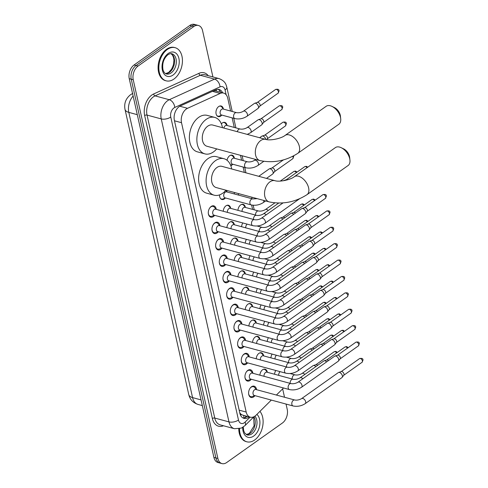 <?xml version="1.0" encoding="UTF-8"?>
<svg xmlns="http://www.w3.org/2000/svg" width="488" height="488" viewBox="0 0 488 488"><rect width="100%" height="100%" fill="white"/><g stroke="black" fill="none" stroke-linecap="round" stroke-linejoin="round"><path stroke-width="0.73" d="M237.943 210.334A5.496 3.617 -74.9 0 1 240.645 204.917A5.496 3.617 -74.9 0 1 243.14 204.344A5.496 3.617 -74.9 0 1 245.391 207.376M227.054 160.278A5.496 3.617 -74.9 0 1 229.653 155.739A5.496 3.617 -74.9 0 1 232.148 155.172A5.496 3.617 -74.9 0 1 234.399 158.197M232.745 164.297A5.496 3.617 -74.9 0 1 231.769 165.206A5.496 3.617 -74.9 0 1 230.812 165.706M221.363 123.854A5.496 3.617 -74.9 0 1 222.327 122.958A5.496 3.617 -74.9 0 1 224.822 122.39A5.496 3.617 -74.9 0 1 227.066 125.416M221.753 115.119A5.496 3.617 -74.9 0 1 220.777 116.034A5.496 3.617 -74.9 0 1 218.288 116.602A5.496 3.617 -74.9 0 1 215.952 112.161A5.496 3.617 -74.9 0 1 218.667 106.567A5.496 3.617 -74.9 0 1 221.155 106A5.496 3.617 -74.9 0 1 223.406 109.025M259.884 375.174A5.496 3.617 -74.9 0 1 262.587 369.758A5.496 3.617 -74.9 0 1 265.082 369.19A5.496 3.617 -74.9 0 1 267.326 372.216M256.218 358.784A5.496 3.617 -74.9 0 1 258.921 353.367A5.496 3.617 -74.9 0 1 261.416 352.8A5.496 3.617 -74.9 0 1 263.666 355.825M252.552 342.393A5.496 3.617 -74.9 0 1 255.261 336.976A5.496 3.617 -74.9 0 1 257.749 336.403A5.496 3.617 -74.9 0 1 260 339.435M248.892 326.002A5.496 3.617 -74.9 0 1 251.594 320.585A5.496 3.617 -74.9 0 1 254.089 320.012A5.496 3.617 -74.9 0 1 256.334 323.044M245.226 309.612A5.496 3.617 -74.9 0 1 247.928 304.189A5.496 3.617 -74.9 0 1 250.423 303.621A5.496 3.617 -74.9 0 1 252.674 306.653M241.56 293.221A5.496 3.617 -74.9 0 1 244.268 287.798A5.496 3.617 -74.9 0 1 246.757 287.231A5.496 3.617 -74.9 0 1 249.008 290.256M237.9 276.83A5.496 3.617 -74.9 0 1 240.602 271.407A5.496 3.617 -74.9 0 1 243.097 270.84A5.496 3.617 -74.9 0 1 245.342 273.866M234.234 260.44A5.496 3.617 -74.9 0 1 236.936 255.017A5.496 3.617 -74.9 0 1 239.431 254.449A5.496 3.617 -74.9 0 1 241.682 257.475M230.568 244.043A5.496 3.617 -74.9 0 1 233.276 238.626A5.496 3.617 -74.9 0 1 235.765 238.059A5.496 3.617 -74.9 0 1 238.016 241.084M226.908 227.652A5.496 3.617 -74.9 0 1 229.61 222.235A5.496 3.617 -74.9 0 1 232.105 221.668A5.496 3.617 -74.9 0 1 234.35 224.694M223.242 211.261A5.496 3.617 -74.9 0 1 225.944 205.844A5.496 3.617 -74.9 0 1 228.439 205.271A5.496 3.617 -74.9 0 1 230.69 208.303M226.499 190.344A5.496 3.617 -74.9 0 1 227.024 191.912M225.377 198.006A5.496 3.617 -74.9 0 1 224.401 198.921A5.496 3.617 -74.9 0 1 221.906 199.488A5.496 3.617 -74.9 0 1 219.576 194.883M254.956 395.646A5.844 3.849 -74.9 0 1 253.736 396.848A5.844 3.849 -74.9 0 1 251.082 397.452A5.844 3.849 -74.9 0 1 248.599 392.724A5.844 3.849 -74.9 0 1 251.485 386.777A5.844 3.849 -74.9 0 1 254.132 386.167A5.844 3.849 -74.9 0 1 256.566 389.68M251.289 379.255A5.844 3.849 -74.9 0 1 250.069 380.457A5.844 3.849 -74.9 0 1 247.416 381.061A5.844 3.849 -74.9 0 1 244.933 376.333A5.844 3.849 -74.9 0 1 247.819 370.386A5.844 3.849 -74.9 0 1 250.472 369.776A5.844 3.849 -74.9 0 1 252.906 373.29M247.629 362.865A5.844 3.849 -74.9 0 1 246.403 364.066A5.844 3.849 -74.9 0 1 243.756 364.67A5.844 3.849 -74.9 0 1 241.267 359.943A5.844 3.849 -74.9 0 1 244.153 353.989A5.844 3.849 -74.9 0 1 246.806 353.385A5.844 3.849 -74.9 0 1 249.24 356.899M243.963 346.474A5.844 3.849 -74.9 0 1 242.743 347.67A5.844 3.849 -74.9 0 1 240.09 348.28A5.844 3.849 -74.9 0 1 237.607 343.552A5.844 3.849 -74.9 0 1 240.493 337.598A5.844 3.849 -74.9 0 1 243.14 336.995A5.844 3.849 -74.9 0 1 245.58 340.508M240.297 330.083A5.844 3.849 -74.9 0 1 239.077 331.279A5.844 3.849 -74.9 0 1 236.424 331.889A5.844 3.849 -74.9 0 1 233.941 327.161A5.844 3.849 -74.9 0 1 236.826 321.208A5.844 3.849 -74.9 0 1 239.48 320.604A5.844 3.849 -74.9 0 1 241.914 324.117M236.637 313.692A5.844 3.849 -74.9 0 1 235.411 314.888A5.844 3.849 -74.9 0 1 232.764 315.492A5.844 3.849 -74.9 0 1 230.275 310.771A5.844 3.849 -74.9 0 1 233.16 304.817A5.844 3.849 -74.9 0 1 235.814 304.213A5.844 3.849 -74.9 0 1 238.248 307.721M232.971 297.296A5.844 3.849 -74.9 0 1 231.751 298.497A5.844 3.849 -74.9 0 1 229.098 299.101A5.844 3.849 -74.9 0 1 226.615 294.38A5.844 3.849 -74.9 0 1 229.5 288.426A5.844 3.849 -74.9 0 1 232.148 287.822A5.844 3.849 -74.9 0 1 234.588 291.33M229.305 280.905A5.844 3.849 -74.9 0 1 228.085 282.107A5.844 3.849 -74.9 0 1 225.432 282.711A5.844 3.849 -74.9 0 1 222.949 277.989A5.844 3.849 -74.9 0 1 225.834 272.036A5.844 3.849 -74.9 0 1 228.488 271.432A5.844 3.849 -74.9 0 1 230.922 274.939M225.645 264.514A5.844 3.849 -74.9 0 1 224.425 265.716A5.844 3.849 -74.9 0 1 221.772 266.32A5.844 3.849 -74.9 0 1 219.283 261.592A5.844 3.849 -74.9 0 1 222.168 255.645A5.844 3.849 -74.9 0 1 224.822 255.035A5.844 3.849 -74.9 0 1 227.256 258.548M221.979 248.124A5.844 3.849 -74.9 0 1 220.759 249.325A5.844 3.849 -74.9 0 1 218.106 249.929A5.844 3.849 -74.9 0 1 215.623 245.202A5.844 3.849 -74.9 0 1 218.508 239.254A5.844 3.849 -74.9 0 1 221.162 238.644A5.844 3.849 -74.9 0 1 223.596 242.158M218.313 231.733A5.844 3.849 -74.9 0 1 217.093 232.935A5.844 3.849 -74.9 0 1 214.446 233.538A5.844 3.849 -74.9 0 1 211.957 228.811A5.844 3.849 -74.9 0 1 214.842 222.857A5.844 3.849 -74.9 0 1 217.495 222.254A5.844 3.849 -74.9 0 1 219.929 225.767M214.653 215.342A5.844 3.849 -74.9 0 1 213.433 216.538A5.844 3.849 -74.9 0 1 210.779 217.148A5.844 3.849 -74.9 0 1 208.291 212.42A5.844 3.849 -74.9 0 1 211.182 206.467A5.844 3.849 -74.9 0 1 213.829 205.863A5.844 3.849 -74.9 0 1 216.263 209.376M230.611 111.044L227.737 98.204A10.303 6.783 105.1 0 0 223.632 93.08A10.303 6.783 105.1 0 0 220.167 93.446L187.532 108.306A10.303 6.783 105.1 0 0 186.325 109.007A10.303 6.783 105.1 0 0 181.512 122.701L246.19 412.055A10.303 6.783 105.1 0 0 250.295 417.179A10.303 6.783 105.1 0 0 256.121 415.142L271.334 400.075M241.902 414.8A10.303 6.783 -74.9 0 1 239.87 412.897L239.907 413.055A3.434 2.263 105.1 0 0 241.902 414.8L242.981 415.196M223.632 93.08L215.855 90.975L213.585 90.817M252.595 209.395L251.619 205.021M244.323 172.404L243.122 167.03M241.603 160.216L240.511 155.33M234.27 127.435L232.136 117.858M276.409 395.048L283.546 387.978M234.277 193.943A5.496 3.617 -74.9 0 1 234.496 192.51M241.609 226.725A5.496 3.617 -74.9 0 1 242.804 222.955M245.269 243.115A5.496 3.617 -74.9 0 1 246.464 239.346M248.935 259.506A5.496 3.617 -74.9 0 1 250.131 255.736M252.601 275.903A5.496 3.617 -74.9 0 1 253.797 272.127M256.261 292.294A5.496 3.617 -74.9 0 1 257.457 288.524M259.927 308.684A5.496 3.617 -74.9 0 1 261.123 304.915M263.593 325.075A5.496 3.617 -74.9 0 1 264.783 321.305M267.253 341.466A5.496 3.617 -74.9 0 1 268.449 337.696M270.919 357.856A5.496 3.617 -74.9 0 1 272.115 354.087M274.585 374.247A5.496 3.617 -74.9 0 1 275.775 370.477M286.041 404.058L287.219 409.322A10.303 6.783 -74.9 0 1 282.406 423.017L226.676 462.532A10.303 6.783 -74.9 0 1 221.997 463.6L220.003 463.063A10.303 6.783 -74.9 0 1 215.897 457.933L131.242 79.215A10.303 6.783 -74.9 0 1 136.054 65.52L191.79 26.004A10.303 6.783 -74.9 0 1 196.463 24.937A10.303 6.783 -74.9 0 0 191.79 26.004L136.054 65.52A10.303 6.783 -74.9 0 0 131.242 79.215L215.897 457.933A10.303 6.783 -74.9 0 0 220.003 463.063L218.008 462.52A10.303 6.783 -74.9 0 1 213.903 457.396L129.247 78.678A10.303 6.783 -74.9 0 1 134.06 64.983L189.795 25.468A10.303 6.783 -74.9 0 1 194.468 24.4L198.457 25.48A10.303 6.783 -74.9 0 1 202.563 30.604L212.921 76.945M222.632 92.805A10.303 6.783 105.1 0 0 219.124 89.505A10.303 6.783 105.1 0 0 215.659 89.871L180.401 105.92A10.303 6.783 105.1 0 0 179.194 106.628A10.303 6.783 105.1 0 0 174.381 120.322L239.852 413.232A10.303 6.783 105.1 0 0 243.963 418.356A10.303 6.783 105.1 0 0 249.173 416.874M221.997 463.6A10.303 6.783 -74.9 0 1 217.892 458.476L133.236 79.757A10.303 6.783 -74.9 0 1 138.049 66.063L193.785 26.547A10.303 6.783 -74.9 0 1 198.457 25.48M282.65 388.869L284.516 397.244M247.178 416.337A10.303 6.783 -74.9 0 1 242.994 417.972M218.093 89.353A10.303 6.783 -74.9 0 1 220.637 92.269M173.941 79.05A17.165 11.309 -74.9 0 1 166.152 80.831A17.165 11.309 -74.9 0 1 158.85 66.948A17.165 11.309 -74.9 0 1 167.329 49.465A17.165 11.309 -74.9 0 1 175.119 47.684A17.165 11.309 -74.9 0 1 182.421 61.567A17.165 11.309 -74.9 0 1 173.941 79.05M166.152 80.831L165.401 80.63A17.165 11.309 -74.9 0 1 158.1 66.746A17.165 11.309 -74.9 0 1 166.579 49.264A17.165 11.309 -74.9 0 1 174.369 47.482L175.119 47.684M259.927 411.372A17.165 11.309 -74.9 0 1 254.626 440.017A17.165 11.309 -74.9 0 1 246.836 441.799A17.165 11.309 -74.9 0 1 239.516 428.763M246.836 441.799L246.086 441.597A17.165 11.309 -74.9 0 1 238.772 428.921M331.974 106.39L334.402 107.555A7.552 4.441 54.7 0 1 340.258 115.144A7.552 4.441 54.7 0 1 340.404 116.022L340.697 118.7A10.986 6.46 -125.3 0 0 340.484 117.419A10.986 6.46 -125.3 0 0 331.974 106.39A10.986 6.46 -125.3 0 0 326.149 106.299L285.053 135.438A10.986 6.46 54.7 0 1 293.184 136.976A10.986 6.46 54.7 0 1 299.388 146.559A10.986 6.46 54.7 0 1 297.765 153.366L338.861 124.227A10.986 6.46 -125.3 0 0 340.697 118.7M285.053 135.438C281.32 138.513 270.077 140.91 265.722 139.385L212.701 125.044A10.986 7.235 105.1 0 0 207.717 126.178A10.986 7.235 105.1 0 0 202.288 137.372A10.986 7.235 105.1 0 0 206.961 146.254L259.982 160.595C273.304 163.321 285.895 160.912 297.765 153.366M216.727 148.895A18.886 12.438 -74.9 0 1 213.469 151.921A18.886 12.438 -74.9 0 1 204.899 153.879A18.886 12.438 -74.9 0 1 196.871 138.61A18.886 12.438 -74.9 0 1 206.192 119.377A18.886 12.438 -74.9 0 1 214.763 117.419A18.886 12.438 -74.9 0 1 222.467 127.685M204.899 153.879L197.42 151.853A18.886 12.438 -74.9 0 1 189.387 136.585A18.886 12.438 -74.9 0 1 198.714 117.352A18.886 12.438 -74.9 0 1 207.284 115.394L214.763 117.419M341.204 147.693L343.637 148.864A7.552 4.441 54.7 0 1 349.487 156.447A7.552 4.441 54.7 0 1 349.64 157.325L349.933 160.003A10.986 6.46 -125.3 0 0 349.719 158.728A10.986 6.46 -125.3 0 0 341.204 147.693A10.986 6.46 -125.3 0 0 335.384 147.602L294.282 176.741A10.986 6.46 54.7 0 1 302.414 178.279A10.986 6.46 54.7 0 1 308.617 187.862A10.986 6.46 54.7 0 1 306.995 194.669L348.09 165.53A10.986 6.46 -125.3 0 0 349.933 160.003M294.282 176.741C290.549 179.822 279.313 182.213 274.951 180.688L221.936 166.347A10.986 7.235 105.1 0 0 216.946 167.488A10.986 7.235 105.1 0 0 211.524 178.675A10.986 7.235 105.1 0 0 216.196 187.557L269.217 201.904C282.534 204.624 295.13 202.215 306.995 194.669M225.962 190.198A18.886 12.438 -74.9 0 1 222.705 193.224A18.886 12.438 -74.9 0 1 214.134 195.182A18.886 12.438 -74.9 0 1 206.101 179.913A18.886 12.438 -74.9 0 1 215.428 160.68A18.886 12.438 -74.9 0 1 223.998 158.722A18.886 12.438 -74.9 0 1 231.702 168.988M214.134 195.182L206.65 193.156A18.886 12.438 -74.9 0 1 198.622 177.888A18.886 12.438 -74.9 0 1 207.943 158.655A18.886 12.438 -74.9 0 1 216.513 156.697L223.998 158.722M216.056 209.321L214.452 207.29A5.148 3.392 105.1 0 0 213.152 206.4A5.148 3.392 105.1 0 0 210.816 206.93A5.148 3.392 105.1 0 0 209.633 208.132M208.297 213.073A5.148 3.392 105.1 0 0 210.462 216.343A5.148 3.392 105.1 0 0 212.03 216.227L214.446 215.287M214.201 209.517A3.093 2.037 105.1 0 0 212.676 212.664A3.093 2.037 105.1 0 0 213.994 215.165L252.796 225.657A3.093 2.037 105.1 0 1 251.607 224.285A3.093 2.037 105.1 0 1 253.01 220.015A3.093 2.037 105.1 0 1 254.413 219.691L215.605 209.193A3.093 2.037 105.1 0 0 214.201 209.517M219.722 225.712L218.112 223.681A5.148 3.392 105.1 0 0 216.812 222.79A5.148 3.392 105.1 0 0 214.476 223.321A5.148 3.392 105.1 0 0 213.299 224.523M211.963 229.464A5.148 3.392 105.1 0 0 214.122 232.733A5.148 3.392 105.1 0 0 215.696 232.617L218.112 231.678M217.868 225.907A3.093 2.037 105.1 0 0 216.343 229.055A3.093 2.037 105.1 0 0 217.654 231.556L256.462 242.048A3.093 2.037 105.1 0 1 255.267 240.675A3.093 2.037 105.1 0 1 256.67 236.405A3.093 2.037 105.1 0 1 258.073 236.082L219.271 225.59A3.093 2.037 105.1 0 0 217.868 225.907M268.571 239.724A3.093 1.818 54.7 0 0 269.065 237.979A3.093 1.818 54.7 0 0 269.028 237.809A3.093 1.818 54.7 0 0 267.284 235.112A3.093 1.818 54.7 0 0 264.996 234.685L301.675 208.675A3.093 1.818 54.7 0 1 301.974 208.529A3.093 1.818 54.7 0 1 302.871 208.535A3.093 1.818 54.7 0 1 305.708 211.804A3.093 1.818 54.7 0 1 305.494 213.488A3.093 1.818 54.7 0 1 305.25 213.72L268.571 239.724C264.764 242.133 260.732 242.908 256.462 242.048M304.439 207.772A2.233 1.311 54.7 0 1 304.658 207.662A2.233 1.311 54.7 0 1 305.299 207.668A2.233 1.311 54.7 0 1 307.349 210.029A2.233 1.311 54.7 0 1 307.196 211.243L305.494 213.488M223.388 242.103L221.778 240.072A5.148 3.392 105.1 0 0 220.478 239.181A5.148 3.392 105.1 0 0 218.142 239.712A5.148 3.392 105.1 0 0 216.959 240.913M215.623 245.854A5.148 3.392 105.1 0 0 217.788 249.124A5.148 3.392 105.1 0 0 219.356 249.008L221.772 248.069M221.534 242.298A3.093 2.037 105.1 0 0 220.003 245.446A3.093 2.037 105.1 0 0 221.32 247.947L260.122 258.445A3.093 2.037 105.1 0 1 258.933 257.066A3.093 2.037 105.1 0 1 260.336 252.796A3.093 2.037 105.1 0 1 261.739 252.473L222.931 241.981A3.093 2.037 105.1 0 0 221.534 242.298M272.237 256.115A3.093 1.818 54.7 0 0 272.725 254.37A3.093 1.818 54.7 0 0 272.694 254.205A3.093 1.818 54.7 0 0 270.95 251.509A3.093 1.818 54.7 0 0 268.662 251.076L305.342 225.072A3.093 1.818 54.7 0 1 305.64 224.919A3.093 1.818 54.7 0 1 306.531 224.925A3.093 1.818 54.7 0 1 309.374 228.195A3.093 1.818 54.7 0 1 309.154 229.879A3.093 1.818 54.7 0 1 308.916 230.11L272.237 256.115C268.43 258.524 264.392 259.299 260.122 258.445M308.105 224.163A2.233 1.311 54.7 0 1 308.318 224.053A2.233 1.311 54.7 0 1 308.965 224.059A2.233 1.311 54.7 0 1 311.015 226.42A2.233 1.311 54.7 0 1 310.856 227.634L309.154 229.879M227.048 258.494L225.438 256.462A5.148 3.392 105.1 0 0 224.144 255.572A5.148 3.392 105.1 0 0 221.808 256.108A5.148 3.392 105.1 0 0 220.625 257.304M219.289 262.245A5.148 3.392 105.1 0 0 221.454 265.515A5.148 3.392 105.1 0 0 223.022 265.405L225.438 264.459M225.194 258.689A3.093 2.037 105.1 0 0 223.669 261.836A3.093 2.037 105.1 0 0 224.986 264.337L263.788 274.836A3.093 2.037 105.1 0 1 262.599 273.463A3.093 2.037 105.1 0 1 264.002 269.187A3.093 2.037 105.1 0 1 265.399 268.87L226.597 258.372A3.093 2.037 105.1 0 0 225.194 258.689M275.903 272.505A3.093 1.818 54.7 0 0 276.391 270.761A3.093 1.818 54.7 0 0 276.361 270.596A3.093 1.818 54.7 0 0 274.61 267.9A3.093 1.818 54.7 0 0 272.328 267.467L309.008 241.462A3.093 1.818 54.7 0 1 309.307 241.31A3.093 1.818 54.7 0 1 310.197 241.316A3.093 1.818 54.7 0 1 313.04 244.586A3.093 1.818 54.7 0 1 312.82 246.269A3.093 1.818 54.7 0 1 312.582 246.501L275.903 272.505C272.097 274.915 268.058 275.696 263.788 274.836M311.765 240.554A2.233 1.311 54.7 0 1 311.984 240.45A2.233 1.311 54.7 0 1 312.631 240.45A2.233 1.311 54.7 0 1 314.681 242.817A2.233 1.311 54.7 0 1 314.522 244.03L312.82 246.269M230.714 274.884L229.104 272.853A5.148 3.392 105.1 0 0 227.804 271.962A5.148 3.392 105.1 0 0 225.468 272.499A5.148 3.392 105.1 0 0 224.285 273.695M222.949 278.636A5.148 3.392 105.1 0 0 225.114 281.905A5.148 3.392 105.1 0 0 226.688 281.796L229.098 280.85M228.86 275.079A3.093 2.037 105.1 0 0 227.335 278.227A3.093 2.037 105.1 0 0 228.646 280.728L267.454 291.226A3.093 2.037 105.1 0 1 266.259 289.854A3.093 2.037 105.1 0 1 267.662 285.578A3.093 2.037 105.1 0 1 269.065 285.26L230.263 274.762A3.093 2.037 105.1 0 0 228.86 275.079M279.563 288.902A3.093 1.818 54.7 0 0 280.057 287.151A3.093 1.818 54.7 0 0 280.021 286.987A3.093 1.818 54.7 0 0 278.276 284.291A3.093 1.818 54.7 0 0 275.988 283.857L312.668 257.853A3.093 1.818 54.7 0 1 312.967 257.701A3.093 1.818 54.7 0 1 313.863 257.713A3.093 1.818 54.7 0 1 316.7 260.982A3.093 1.818 54.7 0 1 316.486 262.66A3.093 1.818 54.7 0 1 316.242 262.892L279.563 288.902C275.757 291.312 271.718 292.086 267.454 291.226M315.431 256.944A2.233 1.311 54.7 0 1 315.644 256.841A2.233 1.311 54.7 0 1 316.291 256.841A2.233 1.311 54.7 0 1 318.341 259.207A2.233 1.311 54.7 0 1 318.188 260.421L316.486 262.66M234.38 291.275L232.77 289.244A5.148 3.392 105.1 0 0 231.471 288.353A5.148 3.392 105.1 0 0 229.134 288.89A5.148 3.392 105.1 0 0 227.951 290.092M226.615 295.026A5.148 3.392 105.1 0 0 228.78 298.296A5.148 3.392 105.1 0 0 230.348 298.186L232.764 297.241M232.526 291.476A3.093 2.037 105.1 0 0 230.995 294.624A3.093 2.037 105.1 0 0 232.312 297.119L271.114 307.617A3.093 2.037 105.1 0 1 269.925 306.244A3.093 2.037 105.1 0 1 271.328 301.968A3.093 2.037 105.1 0 1 272.731 301.651L233.923 291.153A3.093 2.037 105.1 0 0 232.526 291.476M283.229 305.293A3.093 1.818 54.7 0 0 283.717 303.542A3.093 1.818 54.7 0 0 283.687 303.377A3.093 1.818 54.7 0 0 281.942 300.681A3.093 1.818 54.7 0 0 279.654 300.248L316.334 274.244A3.093 1.818 54.7 0 1 316.633 274.097A3.093 1.818 54.7 0 1 317.523 274.103A3.093 1.818 54.7 0 1 320.366 277.373A3.093 1.818 54.7 0 1 320.146 279.051A3.093 1.818 54.7 0 1 319.908 279.282L283.229 305.293C279.423 307.702 275.385 308.477 271.114 307.617M319.097 273.335A2.233 1.311 54.7 0 1 319.311 273.231A2.233 1.311 54.7 0 1 319.957 273.237A2.233 1.311 54.7 0 1 322.007 275.598A2.233 1.311 54.7 0 1 321.848 276.812L320.146 279.051M238.04 307.666L236.43 305.634A5.148 3.392 105.1 0 0 235.137 304.75A5.148 3.392 105.1 0 0 232.8 305.281A5.148 3.392 105.1 0 0 231.617 306.482M230.281 311.417A5.148 3.392 105.1 0 0 232.447 314.693A5.148 3.392 105.1 0 0 234.014 314.577L236.43 313.631M236.186 307.867A3.093 2.037 105.1 0 0 234.661 311.015A3.093 2.037 105.1 0 0 235.972 313.51L274.781 324.008A3.093 2.037 105.1 0 1 273.591 322.635A3.093 2.037 105.1 0 1 274.994 318.359A3.093 2.037 105.1 0 1 276.391 318.042L237.589 307.544A3.093 2.037 105.1 0 0 236.186 307.867M286.895 321.683A3.093 1.818 54.7 0 0 287.383 319.933A3.093 1.818 54.7 0 0 287.347 319.768A3.093 1.818 54.7 0 0 285.602 317.072A3.093 1.818 54.7 0 0 283.321 316.639L320 290.635A3.093 1.818 54.7 0 1 320.299 290.488A3.093 1.818 54.7 0 1 321.189 290.494A3.093 1.818 54.7 0 1 324.032 293.764A3.093 1.818 54.7 0 1 323.812 295.441A3.093 1.818 54.7 0 1 323.575 295.679L286.895 321.683C283.089 324.093 279.051 324.868 274.781 324.008M322.757 289.732A2.233 1.311 54.7 0 1 322.977 289.622A2.233 1.311 54.7 0 1 323.623 289.628A2.233 1.311 54.7 0 1 325.673 291.989A2.233 1.311 54.7 0 1 325.514 293.203L323.812 295.441M241.706 324.056L240.096 322.025A5.148 3.392 105.1 0 0 238.797 321.141A5.148 3.392 105.1 0 0 236.46 321.671A5.148 3.392 105.1 0 0 235.277 322.873M233.941 327.808A5.148 3.392 105.1 0 0 236.107 331.084A5.148 3.392 105.1 0 0 237.68 330.968L240.09 330.022M239.852 324.258A3.093 2.037 105.1 0 0 238.327 327.405A3.093 2.037 105.1 0 0 239.639 329.9L278.441 340.398A3.093 2.037 105.1 0 1 277.251 339.026A3.093 2.037 105.1 0 1 278.654 334.756A3.093 2.037 105.1 0 1 280.057 334.433L241.255 323.934A3.093 2.037 105.1 0 0 239.852 324.258M290.555 338.074A3.093 1.818 54.7 0 0 291.049 336.324A3.093 1.818 54.7 0 0 291.013 336.159A3.093 1.818 54.7 0 0 289.268 333.463A3.093 1.818 54.7 0 0 286.981 333.03L323.66 307.025A3.093 1.818 54.7 0 1 323.959 306.879A3.093 1.818 54.7 0 1 324.855 306.885A3.093 1.818 54.7 0 1 327.692 310.154A3.093 1.818 54.7 0 1 327.478 311.838A3.093 1.818 54.7 0 1 327.235 312.07L290.555 338.074C286.749 340.484 282.711 341.258 278.441 340.398M326.423 306.122A2.233 1.311 54.7 0 1 326.637 306.013A2.233 1.311 54.7 0 1 327.283 306.019A2.233 1.311 54.7 0 1 329.333 308.379A2.233 1.311 54.7 0 1 329.18 309.593L327.478 311.838M245.373 340.453L243.762 338.422A5.148 3.392 105.1 0 0 242.463 337.531A5.148 3.392 105.1 0 0 240.126 338.062A5.148 3.392 105.1 0 0 238.943 339.264M237.607 344.205A5.148 3.392 105.1 0 0 239.773 347.474A5.148 3.392 105.1 0 0 241.34 347.358L243.756 346.419M243.512 340.648A3.093 2.037 105.1 0 0 241.987 343.796A3.093 2.037 105.1 0 0 243.305 346.297L282.107 356.789A3.093 2.037 105.1 0 1 280.917 355.416A3.093 2.037 105.1 0 1 282.32 351.147A3.093 2.037 105.1 0 1 283.723 350.823L244.915 340.325A3.093 2.037 105.1 0 0 243.512 340.648M294.221 354.465A3.093 1.818 54.7 0 0 294.709 352.72A3.093 1.818 54.7 0 0 294.679 352.55A3.093 1.818 54.7 0 0 292.934 349.853A3.093 1.818 54.7 0 0 290.647 349.426L327.326 323.416A3.093 1.818 54.7 0 1 327.625 323.269A3.093 1.818 54.7 0 1 328.515 323.276A3.093 1.818 54.7 0 1 331.358 326.545A3.093 1.818 54.7 0 1 331.139 328.229A3.093 1.818 54.7 0 1 330.901 328.461L294.221 354.465C290.415 356.874 286.377 357.649 282.107 356.789M330.089 322.513A2.233 1.311 54.7 0 1 330.303 322.403A2.233 1.311 54.7 0 1 330.949 322.409A2.233 1.311 54.7 0 1 332.999 324.77A2.233 1.311 54.7 0 1 332.84 325.984L331.139 328.229M249.032 356.844L247.422 354.813A5.148 3.392 105.1 0 0 246.129 353.922A5.148 3.392 105.1 0 0 243.786 354.453A5.148 3.392 105.1 0 0 242.609 355.654M241.273 360.595A5.148 3.392 105.1 0 0 243.439 363.865A5.148 3.392 105.1 0 0 245.006 363.749L247.422 362.81M247.178 357.039A3.093 2.037 105.1 0 0 245.653 360.187A3.093 2.037 105.1 0 0 246.965 362.688L285.773 373.18A3.093 2.037 105.1 0 1 284.583 371.807A3.093 2.037 105.1 0 1 285.98 367.537A3.093 2.037 105.1 0 1 287.383 367.214L248.581 356.722A3.093 2.037 105.1 0 0 247.178 357.039M297.881 370.856A3.093 1.818 54.7 0 0 298.375 369.111A3.093 1.818 54.7 0 0 298.339 368.94A3.093 1.818 54.7 0 0 296.594 366.244A3.093 1.818 54.7 0 0 294.307 365.817L330.986 339.807A3.093 1.818 54.7 0 1 331.291 339.66A3.093 1.818 54.7 0 1 332.182 339.666A3.093 1.818 54.7 0 1 335.018 342.936A3.093 1.818 54.7 0 1 334.805 344.62A3.093 1.818 54.7 0 1 334.567 344.851L297.881 370.856C294.081 373.265 290.043 374.04 285.773 373.18M333.749 338.904A2.233 1.311 54.7 0 1 333.969 338.794A2.233 1.311 54.7 0 1 334.609 338.8A2.233 1.311 54.7 0 1 336.665 341.161A2.233 1.311 54.7 0 1 336.506 342.375L334.805 344.62M252.699 373.235L251.088 371.203A5.148 3.392 105.1 0 0 249.789 370.313A5.148 3.392 105.1 0 0 247.453 370.843A5.148 3.392 105.1 0 0 246.269 372.045M244.933 376.986A5.148 3.392 105.1 0 0 247.099 380.256A5.148 3.392 105.1 0 0 248.673 380.14L251.082 379.2M250.844 373.43A3.093 2.037 105.1 0 0 249.319 376.577A3.093 2.037 105.1 0 0 250.631 379.078L289.433 389.576A3.093 2.037 105.1 0 1 288.243 388.198A3.093 2.037 105.1 0 1 289.646 383.928A3.093 2.037 105.1 0 1 291.049 383.605L252.247 373.113A3.093 2.037 105.1 0 0 250.844 373.43M301.547 387.246A3.093 1.818 54.7 0 0 302.035 385.502A3.093 1.818 54.7 0 0 302.005 385.337A3.093 1.818 54.7 0 0 300.26 382.641A3.093 1.818 54.7 0 0 297.973 382.208L334.652 356.203A3.093 1.818 54.7 0 1 334.951 356.051A3.093 1.818 54.7 0 1 335.848 356.057A3.093 1.818 54.7 0 1 338.684 359.327A3.093 1.818 54.7 0 1 338.465 361.01A3.093 1.818 54.7 0 1 338.227 361.242L301.547 387.246C297.741 389.656 293.703 390.43 289.433 389.576M337.415 355.295A2.233 1.311 54.7 0 1 337.629 355.185A2.233 1.311 54.7 0 1 338.275 355.191A2.233 1.311 54.7 0 1 340.325 357.551A2.233 1.311 54.7 0 1 340.173 358.765L338.465 361.01M256.365 389.625L254.754 387.594A5.148 3.392 105.1 0 0 253.455 386.703A5.148 3.392 105.1 0 0 251.119 387.24A5.148 3.392 105.1 0 0 249.935 388.436M248.599 393.377A5.148 3.392 105.1 0 0 250.765 396.646A5.148 3.392 105.1 0 0 252.333 396.537L254.748 395.591M254.504 389.82A3.093 2.037 105.1 0 0 252.979 392.968A3.093 2.037 105.1 0 0 254.297 395.469L293.099 405.967A3.093 2.037 105.1 0 1 291.909 404.595A3.093 2.037 105.1 0 1 293.312 400.319A3.093 2.037 105.1 0 1 294.715 400.001L255.907 389.503A3.093 2.037 105.1 0 0 254.504 389.82M305.214 403.637A3.093 1.818 54.7 0 0 305.701 401.892A3.093 1.818 54.7 0 0 305.671 401.728A3.093 1.818 54.7 0 0 303.926 399.031A3.093 1.818 54.7 0 0 301.639 398.598L338.318 372.594A3.093 1.818 54.7 0 1 338.617 372.442A3.093 1.818 54.7 0 1 339.508 372.448A3.093 1.818 54.7 0 1 342.35 375.717A3.093 1.818 54.7 0 1 342.131 377.401A3.093 1.818 54.7 0 1 341.893 377.633L305.214 403.637C301.407 406.046 297.369 406.827 293.099 405.967M341.082 371.685A2.233 1.311 54.7 0 1 341.295 371.582A2.233 1.311 54.7 0 1 341.942 371.582A2.233 1.311 54.7 0 1 343.991 373.942A2.233 1.311 54.7 0 1 343.833 375.156L342.131 377.401M220.362 198.323A5.148 3.392 105.1 0 0 221.497 199.025A5.148 3.392 105.1 0 0 223.065 198.909L225.48 197.963M252.778 198.945L226.639 191.876A3.093 2.037 105.1 0 0 225.243 192.199A3.093 2.037 105.1 0 0 223.711 195.346A3.093 2.037 105.1 0 0 225.029 197.841L251.161 204.911A3.093 2.037 105.1 0 1 249.972 203.539A3.093 2.037 105.1 0 1 251.375 199.269A3.093 2.037 105.1 0 1 252.778 198.945L257.243 198.665M283.382 180.755L283.516 180.664A3.093 1.818 54.7 0 1 283.815 180.517A3.093 1.818 54.7 0 1 284.699 180.517M286.273 179.755A2.233 1.311 54.7 0 1 286.493 179.651A2.233 1.311 54.7 0 1 287.133 179.657A2.233 1.311 54.7 0 1 287.536 179.816M266.186 214.854A3.093 1.818 54.7 0 0 263.368 213.939C261.043 215.257 258.738 215.726 256.444 215.336L230.305 208.266A3.093 2.037 105.1 0 0 228.903 208.589A3.093 2.037 105.1 0 0 227.408 212.39M230.757 208.388L229.146 206.357A5.148 3.392 105.1 0 0 227.853 205.472A5.148 3.392 105.1 0 0 226.524 205.503M269.846 231.245A3.093 1.818 54.7 0 0 267.027 230.33C264.709 231.648 262.398 232.117 260.104 231.727L233.972 224.657A3.093 2.037 105.1 0 0 232.569 224.98A3.093 2.037 105.1 0 0 231.068 228.78M267.027 230.33L290.842 213.445A3.093 1.818 54.7 0 1 291.141 213.299A3.093 1.818 54.7 0 1 292.031 213.305A3.093 1.818 54.7 0 1 293.66 214.366M293.605 212.542A2.233 1.311 54.7 0 1 293.819 212.433A2.233 1.311 54.7 0 1 294.465 212.439A2.233 1.311 54.7 0 1 295.496 213.061M234.423 224.785L232.813 222.754A5.148 3.392 105.1 0 0 231.513 221.863A5.148 3.392 105.1 0 0 230.184 221.894M273.512 247.636A3.093 1.818 54.7 0 0 270.694 246.721C268.369 248.038 266.064 248.508 263.77 248.124L237.632 241.054A3.093 2.037 105.1 0 0 236.235 241.371A3.093 2.037 105.1 0 0 234.734 245.171M270.694 246.721L294.502 229.836A3.093 1.818 54.7 0 1 294.807 229.689A3.093 1.818 54.7 0 1 295.697 229.696A3.093 1.818 54.7 0 1 297.32 230.757M297.265 228.933A2.233 1.311 54.7 0 1 297.485 228.823A2.233 1.311 54.7 0 1 298.125 228.829A2.233 1.311 54.7 0 1 299.162 229.451M238.089 241.176L236.479 239.144A5.148 3.392 105.1 0 0 235.179 238.254A5.148 3.392 105.1 0 0 233.85 238.284M277.178 264.026A3.093 1.818 54.7 0 0 274.36 263.111C272.036 264.435 269.73 264.899 267.436 264.514L241.298 257.444A3.093 2.037 105.1 0 0 239.895 257.762A3.093 2.037 105.1 0 0 238.4 261.562M274.36 263.111L298.168 246.226A3.093 1.818 54.7 0 1 298.467 246.08A3.093 1.818 54.7 0 1 299.364 246.086A3.093 1.818 54.7 0 1 300.986 247.148M300.931 245.324A2.233 1.311 54.7 0 1 301.145 245.214A2.233 1.311 54.7 0 1 301.791 245.22A2.233 1.311 54.7 0 1 302.822 245.842M241.749 257.566L240.139 255.535A5.148 3.392 105.1 0 0 238.846 254.644A5.148 3.392 105.1 0 0 237.51 254.675M280.838 280.417A3.093 1.818 54.7 0 0 278.02 279.502C275.702 280.826 273.39 281.289 271.096 280.905L244.964 273.835A3.093 2.037 105.1 0 0 243.561 274.152A3.093 2.037 105.1 0 0 242.06 277.953M278.02 279.502L301.834 262.623A3.093 1.818 54.7 0 1 302.133 262.471A3.093 1.818 54.7 0 1 303.024 262.477A3.093 1.818 54.7 0 1 304.652 263.538M304.597 261.714A2.233 1.311 54.7 0 1 304.811 261.605A2.233 1.311 54.7 0 1 305.457 261.611A2.233 1.311 54.7 0 1 306.488 262.233M245.415 273.957L243.805 271.926A5.148 3.392 105.1 0 0 242.506 271.035A5.148 3.392 105.1 0 0 241.176 271.066M284.504 296.814A3.093 1.818 54.7 0 0 281.686 295.893C279.362 297.216 277.056 297.68 274.762 297.296L248.624 290.226A3.093 2.037 105.1 0 0 247.221 290.543A3.093 2.037 105.1 0 0 245.726 294.343M281.686 295.893L305.494 279.014A3.093 1.818 54.7 0 1 305.793 278.861A3.093 1.818 54.7 0 1 306.69 278.868A3.093 1.818 54.7 0 1 308.312 279.929M308.257 278.105A2.233 1.311 54.7 0 1 308.477 278.001A2.233 1.311 54.7 0 1 309.118 278.001A2.233 1.311 54.7 0 1 310.154 278.624M249.081 290.348L247.471 288.316A5.148 3.392 105.1 0 0 246.172 287.426A5.148 3.392 105.1 0 0 244.842 287.456M288.164 313.204A3.093 1.818 54.7 0 0 285.352 312.283C283.028 313.607 280.722 314.077 278.422 313.686L252.29 306.616A3.093 2.037 105.1 0 0 250.887 306.94A3.093 2.037 105.1 0 0 249.392 310.74M285.352 312.283L309.16 295.405A3.093 1.818 54.7 0 1 309.459 295.252A3.093 1.818 54.7 0 1 310.35 295.264A3.093 1.818 54.7 0 1 311.978 296.32M311.923 294.496A2.233 1.311 54.7 0 1 312.137 294.392A2.233 1.311 54.7 0 1 312.784 294.392A2.233 1.311 54.7 0 1 313.815 295.02M252.741 306.738L251.131 304.707A5.148 3.392 105.1 0 0 249.838 303.817A5.148 3.392 105.1 0 0 248.502 303.853M291.83 329.595A3.093 1.818 54.7 0 0 289.012 328.674C286.694 329.998 284.382 330.467 282.088 330.077L255.956 323.007A3.093 2.037 105.1 0 0 254.553 323.33A3.093 2.037 105.1 0 0 253.052 327.131M289.012 328.674L312.826 311.795A3.093 1.818 54.7 0 1 313.125 311.649A3.093 1.818 54.7 0 1 314.016 311.655A3.093 1.818 54.7 0 1 315.644 312.71M315.584 310.886A2.233 1.311 54.7 0 1 315.803 310.783A2.233 1.311 54.7 0 1 316.45 310.789A2.233 1.311 54.7 0 1 317.481 311.411M256.407 323.129L254.797 321.098A5.148 3.392 105.1 0 0 253.498 320.213A5.148 3.392 105.1 0 0 252.168 320.244M295.496 345.986A3.093 1.818 54.7 0 0 292.678 345.071C290.354 346.389 288.048 346.858 285.755 346.468L259.616 339.398A3.093 2.037 105.1 0 0 258.213 339.721A3.093 2.037 105.1 0 0 256.719 343.522M292.678 345.071L316.486 328.186A3.093 1.818 54.7 0 1 316.785 328.04A3.093 1.818 54.7 0 1 317.682 328.046A3.093 1.818 54.7 0 1 319.305 329.101M319.25 327.283A2.233 1.311 54.7 0 1 319.469 327.173A2.233 1.311 54.7 0 1 320.11 327.18A2.233 1.311 54.7 0 1 321.141 327.802M260.067 339.52L258.463 337.489A5.148 3.392 105.1 0 0 257.164 336.604A5.148 3.392 105.1 0 0 255.834 336.635M299.156 362.377A3.093 1.818 54.7 0 0 296.344 361.462C294.02 362.779 291.708 363.249 289.414 362.858L263.282 355.789A3.093 2.037 105.1 0 0 261.879 356.112A3.093 2.037 105.1 0 0 260.379 359.912M296.344 361.462L320.152 344.577A3.093 1.818 54.7 0 1 320.451 344.43A3.093 1.818 54.7 0 1 321.342 344.436A3.093 1.818 54.7 0 1 322.971 345.498M322.916 343.674A2.233 1.311 54.7 0 1 323.129 343.564A2.233 1.311 54.7 0 1 323.776 343.57A2.233 1.311 54.7 0 1 324.807 344.192M263.733 355.917L262.123 353.885A5.148 3.392 105.1 0 0 260.824 352.995A5.148 3.392 105.1 0 0 259.494 353.025M302.822 378.767A3.093 1.818 54.7 0 0 300.004 377.852C297.686 379.17 295.374 379.64 293.081 379.255L266.948 372.185A3.093 2.037 105.1 0 0 265.545 372.503A3.093 2.037 105.1 0 0 264.045 376.303M300.004 377.852L323.819 360.967A3.093 1.818 54.7 0 1 324.117 360.821A3.093 1.818 54.7 0 1 325.008 360.827A3.093 1.818 54.7 0 1 326.637 361.889M326.576 360.065A2.233 1.311 54.7 0 1 326.795 359.955A2.233 1.311 54.7 0 1 327.442 359.961A2.233 1.311 54.7 0 1 328.473 360.583M267.4 372.307L265.789 370.276A5.148 3.392 105.1 0 0 264.49 369.385A5.148 3.392 105.1 0 0 263.16 369.416M216.745 115.436A5.148 3.392 105.1 0 0 217.88 116.138A5.148 3.392 105.1 0 0 219.447 116.022L221.863 115.083M236.491 112.636L223.022 108.989A3.093 2.037 105.1 0 0 221.619 109.312A3.093 2.037 105.1 0 0 220.094 112.46A3.093 2.037 105.1 0 0 221.412 114.961L234.874 118.602A3.093 2.037 105.1 0 1 233.685 117.23A3.093 2.037 105.1 0 1 235.088 112.954A3.093 2.037 105.1 0 1 236.491 112.636C238.784 113.021 241.09 112.557 243.414 111.233A3.093 1.818 54.7 0 1 245.702 111.667A3.093 1.818 54.7 0 1 247.446 114.363A3.093 1.818 54.7 0 1 247.477 114.528A3.093 1.818 54.7 0 1 246.989 116.272L258 108.47A3.093 1.818 54.7 0 0 258.237 108.238A3.093 1.818 54.7 0 0 258.457 106.555A3.093 1.818 54.7 0 0 255.614 103.285A3.093 1.818 54.7 0 0 254.724 103.279A3.093 1.818 54.7 0 0 254.425 103.425L243.414 111.233M257.188 102.523A2.233 1.311 54.7 0 1 257.402 102.413A2.233 1.311 54.7 0 1 258.048 102.419A2.233 1.311 54.7 0 1 260.098 104.78A2.233 1.311 54.7 0 1 259.939 105.994L258.237 108.238M223.474 109.117L221.863 107.086A5.148 3.392 105.1 0 0 220.57 106.195A5.148 3.392 105.1 0 0 219.24 106.225M247.081 127.624L258.091 119.816A3.093 1.818 54.7 0 1 258.39 119.67A3.093 1.818 54.7 0 1 259.281 119.676A3.093 1.818 54.7 0 1 262.123 122.946A3.093 1.818 54.7 0 1 261.904 124.629A3.093 1.818 54.7 0 1 261.666 124.861L250.655 132.669A3.093 1.818 54.7 0 0 251.143 130.918A3.093 1.818 54.7 0 0 251.113 130.754A3.093 1.818 54.7 0 0 249.362 128.057A3.093 1.818 54.7 0 0 247.081 127.624C244.756 128.948 242.451 129.411 240.151 129.027L226.688 125.386A3.093 2.037 105.1 0 0 225.285 125.703A3.093 2.037 105.1 0 0 223.858 128.063M260.848 118.913A2.233 1.311 54.7 0 1 261.068 118.804A2.233 1.311 54.7 0 1 261.714 118.81A2.233 1.311 54.7 0 1 263.764 121.17A2.233 1.311 54.7 0 1 263.605 122.384L261.904 124.629M227.14 125.507L225.529 123.476A5.148 3.392 105.1 0 0 224.23 122.586A5.148 3.392 105.1 0 0 222.9 122.616M259.61 137.732L261.751 136.207A3.093 1.818 54.7 0 1 262.05 136.06A3.093 1.818 54.7 0 1 262.947 136.067A3.093 1.818 54.7 0 1 265.783 139.336A3.093 1.818 54.7 0 1 265.801 139.403M264.514 135.304A2.233 1.311 54.7 0 1 264.728 135.194A2.233 1.311 54.7 0 1 265.374 135.2A2.233 1.311 54.7 0 1 267.424 137.561A2.233 1.311 54.7 0 1 267.272 138.775L266.655 139.586M247.483 161.809L234.014 158.167A3.093 2.037 105.1 0 0 232.611 158.484A3.093 2.037 105.1 0 0 231.086 161.632A3.093 2.037 105.1 0 0 232.398 164.133L245.867 167.774A3.093 2.037 105.1 0 1 244.677 166.402A3.093 2.037 105.1 0 1 246.08 162.132A3.093 2.037 105.1 0 1 247.483 161.809C249.777 162.199 252.082 161.729 254.407 160.406A3.093 1.818 54.7 0 1 256.694 160.839A3.093 1.818 54.7 0 1 258.439 163.535A3.093 1.818 54.7 0 1 258.469 163.7A3.093 1.818 54.7 0 1 257.981 165.45L263.733 161.369M234.466 158.289L232.855 156.258A5.148 3.392 105.1 0 0 231.562 155.367A5.148 3.392 105.1 0 0 230.232 155.398M258.762 176.308L269.083 168.994A3.093 1.818 54.7 0 1 269.382 168.842A3.093 1.818 54.7 0 1 270.273 168.848A3.093 1.818 54.7 0 1 273.109 172.118A3.093 1.818 54.7 0 1 272.896 173.801A3.093 1.818 54.7 0 1 272.658 174.033L266.497 178.401M271.84 168.085A2.233 1.311 54.7 0 1 272.06 167.982A2.233 1.311 54.7 0 1 272.7 167.982A2.233 1.311 54.7 0 1 274.756 170.349A2.233 1.311 54.7 0 1 274.598 171.562L272.896 173.801M238.522 193.596A3.093 2.037 105.1 0 0 238.443 195.072M268.217 210.499A3.093 1.818 54.7 0 0 265.399 209.584C263.075 210.901 260.769 211.371 258.475 210.981L245.006 207.339A3.093 2.037 105.1 0 0 243.603 207.662A3.093 2.037 105.1 0 0 242.109 211.463M245.458 207.461L243.847 205.43A5.148 3.392 105.1 0 0 242.554 204.545A5.148 3.392 105.1 0 0 241.218 204.576M247.16 224.132A3.093 2.037 105.1 0 0 245.769 227.853M271.877 226.889A3.093 1.818 54.7 0 0 269.059 225.974L280.069 218.166A3.093 1.818 54.7 0 1 280.374 218.02A3.093 1.818 54.7 0 1 281.265 218.026A3.093 1.818 54.7 0 1 282.887 219.081M282.833 217.264A2.233 1.311 54.7 0 1 283.052 217.154A2.233 1.311 54.7 0 1 283.693 217.16A2.233 1.311 54.7 0 1 284.73 217.782M250.82 240.523A3.093 2.037 105.1 0 0 249.435 244.244M275.543 243.28A3.093 1.818 54.7 0 0 272.725 242.365L283.735 234.557A3.093 1.818 54.7 0 1 284.034 234.411A3.093 1.818 54.7 0 1 284.931 234.417A3.093 1.818 54.7 0 1 286.554 235.478M286.499 233.654A2.233 1.311 54.7 0 1 286.712 233.545A2.233 1.311 54.7 0 1 287.359 233.551A2.233 1.311 54.7 0 1 288.39 234.173M254.486 256.92A3.093 2.037 105.1 0 0 253.101 260.635M279.209 259.671A3.093 1.818 54.7 0 0 276.391 258.756L287.401 250.948A3.093 1.818 54.7 0 1 287.7 250.801A3.093 1.818 54.7 0 1 288.591 250.808A3.093 1.818 54.7 0 1 290.22 251.869M290.165 250.045A2.233 1.311 54.7 0 1 290.378 249.935A2.233 1.311 54.7 0 1 291.025 249.941A2.233 1.311 54.7 0 1 292.056 250.564M258.152 273.31A3.093 2.037 105.1 0 0 256.761 277.025M282.869 276.068A3.093 1.818 54.7 0 0 280.051 275.147L291.061 267.339A3.093 1.818 54.7 0 1 291.36 267.192A3.093 1.818 54.7 0 1 292.257 267.198A3.093 1.818 54.7 0 1 293.88 268.26M293.825 266.436A2.233 1.311 54.7 0 1 294.044 266.326A2.233 1.311 54.7 0 1 294.685 266.332A2.233 1.311 54.7 0 1 295.722 266.954M261.812 289.701A3.093 2.037 105.1 0 0 260.427 293.416M286.535 292.458A3.093 1.818 54.7 0 0 283.717 291.537L294.728 283.735A3.093 1.818 54.7 0 1 295.026 283.583A3.093 1.818 54.7 0 1 295.917 283.589A3.093 1.818 54.7 0 1 297.546 284.65M297.491 282.826A2.233 1.311 54.7 0 1 297.704 282.717A2.233 1.311 54.7 0 1 298.351 282.723A2.233 1.311 54.7 0 1 299.382 283.345M265.478 306.092A3.093 2.037 105.1 0 0 264.087 309.807M290.201 308.849A3.093 1.818 54.7 0 0 287.383 307.928L298.394 300.126A3.093 1.818 54.7 0 1 298.693 299.974A3.093 1.818 54.7 0 1 299.583 299.98A3.093 1.818 54.7 0 1 301.212 301.041M301.151 299.217A2.233 1.311 54.7 0 1 301.37 299.113A2.233 1.311 54.7 0 1 302.017 299.113A2.233 1.311 54.7 0 1 303.048 299.736M269.144 322.483A3.093 2.037 105.1 0 0 267.753 326.204M293.861 325.24A3.093 1.818 54.7 0 0 291.043 324.325L302.054 316.517A3.093 1.818 54.7 0 1 302.353 316.364A3.093 1.818 54.7 0 1 303.249 316.376A3.093 1.818 54.7 0 1 304.872 317.432M304.817 315.608A2.233 1.311 54.7 0 1 305.037 315.504A2.233 1.311 54.7 0 1 305.677 315.504A2.233 1.311 54.7 0 1 306.708 316.132M272.804 338.873A3.093 2.037 105.1 0 0 271.419 342.594M297.527 341.63A3.093 1.818 54.7 0 0 294.709 340.715L305.72 332.907A3.093 1.818 54.7 0 1 306.019 332.761A3.093 1.818 54.7 0 1 306.909 332.767A3.093 1.818 54.7 0 1 308.538 333.822M308.483 331.999A2.233 1.311 54.7 0 1 308.697 331.895A2.233 1.311 54.7 0 1 309.343 331.901A2.233 1.311 54.7 0 1 310.374 332.523M276.47 355.264A3.093 2.037 105.1 0 0 275.079 358.985M301.188 358.021A3.093 1.818 54.7 0 0 298.375 357.106L309.386 349.298A3.093 1.818 54.7 0 1 309.685 349.152A3.093 1.818 54.7 0 1 310.575 349.158A3.093 1.818 54.7 0 1 312.198 350.213M312.143 348.395A2.233 1.311 54.7 0 1 312.363 348.286A2.233 1.311 54.7 0 1 313.009 348.292A2.233 1.311 54.7 0 1 314.04 348.914M280.136 371.655A3.093 2.037 105.1 0 0 278.746 375.376M304.854 374.412A3.093 1.818 54.7 0 0 302.035 373.497L313.046 365.689A3.093 1.818 54.7 0 1 313.345 365.543A3.093 1.818 54.7 0 1 314.241 365.549A3.093 1.818 54.7 0 1 315.864 366.604M315.809 364.786A2.233 1.311 54.7 0 1 316.023 364.676A2.233 1.311 54.7 0 1 316.669 364.682A2.233 1.311 54.7 0 1 317.7 365.305M179.828 106.219L187.532 108.306M243.75 417.935A10.303 5.124 -134.7 0 0 243.64 415.38M216.568 91.171A10.303 6.808 -114.5 0 0 216.111 89.688M174.484 120.798L181.512 122.701M212.42 91.347L220.167 93.446M239.163 410.158L246.19 412.055M133.126 96.014A13.737 9.046 105.1 0 0 128.808 112.38L192.565 397.604A13.737 9.046 105.1 0 0 198.043 404.436C193.071 402.82 189.978 399.544 188.764 394.603A12.017 5.643 -12.6 0 0 192.565 397.604L201.05 399.904M137.299 114.68L128.808 112.38A12.017 5.643 167.4 0 1 125.013 109.379C123.915 103.432 125.776 98.527 130.589 94.672L132.76 93.421M213.903 457.396L217.892 458.476M129.247 78.678L133.236 79.757M134.06 64.983L138.049 66.063M189.795 25.468L193.785 26.547M226.145 94.751L225.084 90.024A6.869 4.526 105.1 0 0 220.039 86.852L174.777 107.458A6.869 4.526 105.1 0 0 173.972 107.927A6.869 4.526 105.1 0 0 170.763 117.053L238.486 420.034A6.869 4.526 105.1 0 0 244.342 422.736A6.869 4.526 105.1 0 0 245.104 422.09L250.112 417.13M238.486 420.034A6.869 3.221 -12.6 0 1 228.97 421.894L161.241 118.919A13.737 9.046 -74.9 0 1 167.659 100.656A13.737 9.046 -74.9 0 1 169.275 99.723L155.062 95.88A13.737 9.046 105.1 0 0 153.446 96.813A13.737 9.046 105.1 0 0 147.028 115.076L214.75 418.051A13.737 9.046 105.1 0 0 220.228 424.883L234.441 428.726A13.737 9.046 -74.9 0 1 228.97 421.894L214.75 418.051A1.714 0.805 167.4 0 0 212.371 418.515L144.649 115.54A1.714 0.805 167.4 0 1 147.028 115.076L161.241 118.919A6.869 3.221 -12.6 0 0 170.763 117.053M234.441 428.726L241.414 428.092L244.952 425.621A6.869 3.416 -134.7 0 0 245.104 422.09M144.649 115.54A15.451 10.175 -74.9 0 1 151.866 94.995A15.451 10.175 -74.9 0 1 153.683 93.946L198.945 73.34A15.451 10.175 -74.9 0 1 208.193 75.664M223.48 425.762A15.451 10.175 -74.9 0 1 212.371 418.515M174.777 107.458A6.869 4.538 -114.5 0 0 169.275 99.723L214.537 79.117L200.324 75.274L155.062 95.88A1.714 1.135 65.5 0 1 153.683 93.946M220.039 86.852A6.869 4.538 -114.5 0 0 214.537 79.117A13.737 9.046 -74.9 0 1 219.155 78.629L204.942 74.786A13.737 9.046 105.1 0 0 200.324 75.274A1.714 1.135 65.5 0 1 198.945 73.34M225.084 90.024A6.869 3.221 -12.6 0 0 226.798 87.175C226.029 84.668 225.56 81.228 219.155 78.629M171.154 72.871A10.468 6.893 -74.9 0 1 166.408 73.956C164.785 73.481 163.645 72.053 162.98 69.668C162.016 63.458 163.657 58.481 167.915 54.741C169.72 53.674 171.038 53.345 171.874 53.753A10.468 6.893 -74.9 0 1 176.321 62.214A10.468 6.893 -74.9 0 1 171.154 72.871M173.045 75.054A12.523 8.253 -74.9 0 1 162.37 70.12A12.523 8.253 -74.9 0 1 168.22 53.467A12.523 8.253 -74.9 0 1 178.901 58.401A12.523 8.253 -74.9 0 1 173.045 75.054M171.032 53.631A10.468 6.893 -74.9 0 1 174.533 62.458A10.468 6.893 -74.9 0 1 169.409 72.401A10.468 6.893 -74.9 0 1 165.621 73.639M254.889 416.166A10.468 6.893 -74.9 0 1 251.839 433.838A10.468 6.893 -74.9 0 1 247.093 434.924L244.689 433.021L243.671 430.636L243.28 427.018M256.883 414.385A12.523 8.253 -74.9 0 1 259.744 425.176A12.523 8.253 -74.9 0 1 253.736 436.022A12.523 8.253 -74.9 0 1 242.713 427.397M244.952 425.621L253.919 416.74A10.468 6.893 -74.9 0 1 250.094 433.368A10.468 6.893 -74.9 0 1 246.312 434.607M265.722 139.385A10.986 7.235 105.1 0 0 260.732 140.526A10.986 7.235 105.1 0 0 255.602 155.129A10.986 7.235 105.1 0 0 259.982 160.595M274.951 180.688A10.986 7.235 105.1 0 0 269.968 181.829A10.986 7.235 105.1 0 0 264.832 196.432A10.986 7.235 105.1 0 0 269.217 201.904M254.413 219.691C256.706 220.082 259.012 219.612 261.336 218.295A3.093 1.818 54.7 0 1 263.618 218.722A3.093 1.818 54.7 0 1 265.368 221.418A3.093 1.818 54.7 0 1 265.399 221.589A3.093 1.818 54.7 0 1 264.911 223.333C261.104 225.743 257.066 226.517 252.796 225.657M325.465 198.335L326.35 196.03C326.38 194.584 325.221 194.139 322.879 194.694A2.233 1.311 54.7 0 1 324.532 195.011A2.233 1.311 54.7 0 1 325.795 196.957A2.233 1.311 54.7 0 1 325.465 198.335L307.117 211.341M326.35 196.03A2.233 1.049 167.4 0 1 325.795 196.957M329.125 214.732L330.016 212.42C330.047 210.975 328.888 210.535 326.545 211.09A2.233 1.311 54.7 0 1 328.198 211.402A2.233 1.311 54.7 0 1 329.455 213.347A2.233 1.311 54.7 0 1 329.125 214.732L310.783 227.737M330.016 212.42A2.233 1.049 167.4 0 1 329.455 213.347M332.792 231.123L333.676 228.811C333.707 227.371 332.554 226.926 330.211 227.481A2.233 1.311 54.7 0 1 331.858 227.792A2.233 1.311 54.7 0 1 333.121 229.738A2.233 1.311 54.7 0 1 332.792 231.123L314.449 244.128M333.676 228.811A2.233 1.049 167.4 0 1 333.121 229.738M336.458 247.514L337.342 245.202C337.373 243.762 336.214 243.317 333.871 243.872A2.233 1.311 54.7 0 1 335.524 244.183A2.233 1.311 54.7 0 1 336.787 246.129A2.233 1.311 54.7 0 1 336.458 247.514L318.109 260.519M337.342 245.202A2.233 1.049 167.4 0 1 336.787 246.129M340.118 263.904L341.008 261.599C341.039 260.153 339.88 259.707 337.537 260.263A2.233 1.311 54.7 0 1 339.19 260.574A2.233 1.311 54.7 0 1 340.447 262.52A2.233 1.311 54.7 0 1 340.118 263.904L321.775 276.909M341.008 261.599A2.233 1.049 167.4 0 1 340.447 262.52M343.784 280.295L344.668 277.989C344.699 276.543 343.546 276.098 341.204 276.653A2.233 1.311 54.7 0 1 342.85 276.964A2.233 1.311 54.7 0 1 344.113 278.91A2.233 1.311 54.7 0 1 343.784 280.295L325.441 293.3M344.668 277.989A2.233 1.049 167.4 0 1 344.113 278.91M347.444 296.686L348.334 294.38C348.365 292.934 347.206 292.489 344.863 293.044A2.233 1.311 54.7 0 1 346.517 293.355A2.233 1.311 54.7 0 1 347.779 295.307A2.233 1.311 54.7 0 1 347.444 296.686L329.101 309.691M348.334 294.38A2.233 1.049 167.4 0 1 347.779 295.307M351.11 313.076L352 310.771C352.025 309.325 350.872 308.88 348.53 309.435A2.233 1.311 54.7 0 1 350.183 309.746A2.233 1.311 54.7 0 1 351.439 311.698A2.233 1.311 54.7 0 1 351.11 313.076L332.767 326.082M352 310.771A2.233 1.049 167.4 0 1 351.439 311.698M354.776 329.467L355.66 327.161C355.691 325.716 354.538 325.27 352.196 325.825A2.233 1.311 54.7 0 1 353.843 326.143A2.233 1.311 54.7 0 1 355.105 328.089A2.233 1.311 54.7 0 1 354.776 329.467L336.433 342.472M355.66 327.161A2.233 1.049 167.4 0 1 355.105 328.089M358.436 345.858L359.327 343.552C359.357 342.106 358.198 341.667 355.856 342.222A2.233 1.311 54.7 0 1 357.509 342.533A2.233 1.311 54.7 0 1 358.772 344.479A2.233 1.311 54.7 0 1 358.436 345.858L340.093 358.869M359.327 343.552A2.233 1.049 167.4 0 1 358.772 344.479M362.102 362.255L362.987 359.943C363.017 358.503 361.864 358.058 359.522 358.613A2.233 1.311 54.7 0 1 361.169 358.924A2.233 1.311 54.7 0 1 362.431 360.87A2.233 1.311 54.7 0 1 362.102 362.255L343.759 375.26M362.987 359.943A2.233 1.049 167.4 0 1 362.431 360.87M307.794 167.164L306.342 166.298L304.719 166.683A2.233 1.311 54.7 0 1 307.043 167.695M263.66 200.397A3.093 1.818 54.7 0 1 263.733 200.672A3.093 1.818 54.7 0 1 263.764 200.843A3.093 1.818 54.7 0 1 263.276 202.587L265.618 200.928M256.444 215.336A3.093 2.037 105.1 0 0 255.041 215.659A3.093 2.037 105.1 0 0 253.54 219.46M315.236 200.117L313.668 199.08L312.046 199.464A2.233 1.311 54.7 0 1 314.485 200.647M260.104 231.727A3.093 2.037 105.1 0 0 258.701 232.05A3.093 2.037 105.1 0 0 257.207 235.85M318.902 216.507L317.328 215.47L315.705 215.855A2.233 1.311 54.7 0 1 318.152 217.038M263.77 248.124A3.093 2.037 105.1 0 0 262.367 248.441A3.093 2.037 105.1 0 0 260.866 252.241M322.562 232.898L320.994 231.861L319.372 232.245A2.233 1.311 54.7 0 1 321.818 233.429M267.436 264.514A3.093 2.037 105.1 0 0 266.033 264.832A3.093 2.037 105.1 0 0 264.533 268.632M326.228 249.289L324.66 248.252L323.038 248.642A2.233 1.311 54.7 0 1 325.478 249.819M271.096 280.905A3.093 2.037 105.1 0 0 269.693 281.222A3.093 2.037 105.1 0 0 268.199 285.022M329.894 265.685L328.32 264.642L326.698 265.033A2.233 1.311 54.7 0 1 329.144 266.21M274.762 297.296A3.093 2.037 105.1 0 0 273.359 297.613A3.093 2.037 105.1 0 0 271.859 301.413M333.554 282.076L331.986 281.033L330.364 281.423A2.233 1.311 54.7 0 1 332.81 282.607M278.422 313.686A3.093 2.037 105.1 0 0 277.025 314.01A3.093 2.037 105.1 0 0 275.525 317.804M337.22 298.467L335.652 297.43L334.03 297.814A2.233 1.311 54.7 0 1 336.47 298.998M282.088 330.077A3.093 2.037 105.1 0 0 280.685 330.4A3.093 2.037 105.1 0 0 279.191 334.201M340.886 314.858L339.312 313.821L337.69 314.205A2.233 1.311 54.7 0 1 340.136 315.388M285.755 346.468A3.093 2.037 105.1 0 0 284.351 346.791A3.093 2.037 105.1 0 0 282.851 350.591M344.546 331.248L342.979 330.211L341.356 330.596A2.233 1.311 54.7 0 1 343.802 331.779M289.414 362.858A3.093 2.037 105.1 0 0 288.018 363.182A3.093 2.037 105.1 0 0 286.517 366.982M348.212 347.639L346.645 346.602L345.022 346.986A2.233 1.311 54.7 0 1 347.462 348.17M293.081 379.255A3.093 2.037 105.1 0 0 291.678 379.572A3.093 2.037 105.1 0 0 290.183 383.373M278.142 93.135L279.032 90.829C279.057 89.383 277.904 88.938 275.561 89.493A2.233 1.311 54.7 0 1 277.214 89.804A2.233 1.311 54.7 0 1 278.471 91.75A2.233 1.311 54.7 0 1 278.142 93.135L259.866 106.091M279.032 90.829A2.233 1.049 167.4 0 1 278.471 91.75M281.808 109.526L282.692 107.22C282.723 105.774 281.57 105.329 279.221 105.884A2.233 1.311 54.7 0 1 280.875 106.195A2.233 1.311 54.7 0 1 282.137 108.147A2.233 1.311 54.7 0 1 281.808 109.526L263.532 122.482M282.692 107.22A2.233 1.049 167.4 0 1 282.137 108.147M240.151 129.027A3.093 2.037 105.1 0 0 238.754 129.344A3.093 2.037 105.1 0 0 237.327 131.705M285.468 125.916L286.358 123.61C286.389 122.165 285.23 121.719 282.887 122.274A2.233 1.311 54.7 0 1 284.541 122.592A2.233 1.311 54.7 0 1 285.797 124.538A2.233 1.311 54.7 0 1 285.468 125.916L267.192 138.873M286.358 123.61A2.233 1.049 167.4 0 1 285.797 124.538M292.739 156.367A2.233 1.311 54.7 0 1 293.129 157.319A2.233 1.311 54.7 0 1 292.8 158.704L274.524 171.66M293.538 155.953L293.685 156.392A2.233 1.049 167.4 0 1 293.129 157.319M297.07 172.105L295.502 171.062L293.88 171.453A2.233 1.311 54.7 0 1 296.326 172.636M251.991 197.244A3.093 2.037 105.1 0 0 251.912 198.714M258.475 210.981A3.093 2.037 105.1 0 0 257.072 211.304A3.093 2.037 105.1 0 0 255.572 215.104M304.402 204.887L302.828 203.85L301.206 204.234A2.233 1.311 54.7 0 1 303.652 205.417M269.059 225.974C266.741 227.292 264.429 227.762 262.135 227.377A3.093 2.037 105.1 0 0 260.732 227.695A3.093 2.037 105.1 0 0 259.238 231.495M308.062 221.278L306.494 220.24L304.872 220.625A2.233 1.311 54.7 0 1 307.318 221.808M272.725 242.365C270.401 243.689 268.095 244.153 265.801 243.768A3.093 2.037 105.1 0 0 264.398 244.085A3.093 2.037 105.1 0 0 262.904 247.886M311.728 237.668L310.161 236.631L308.538 237.016A2.233 1.311 54.7 0 1 310.978 238.199M276.391 258.756C274.067 260.08 271.761 260.543 269.467 260.159A3.093 2.037 105.1 0 0 268.065 260.476A3.093 2.037 105.1 0 0 266.564 264.276M315.394 254.059L313.821 253.022L312.198 253.406A2.233 1.311 54.7 0 1 314.644 254.59M280.051 275.147C277.733 276.47 275.421 276.934 273.127 276.55A3.093 2.037 105.1 0 0 271.724 276.867A3.093 2.037 105.1 0 0 270.23 280.667M319.054 270.45L317.487 269.413L315.864 269.797A2.233 1.311 54.7 0 1 318.304 270.98M283.717 291.537C281.393 292.861 279.087 293.325 276.794 292.94A3.093 2.037 105.1 0 0 275.391 293.264A3.093 2.037 105.1 0 0 273.89 297.058M322.72 286.84L321.153 285.803L319.53 286.194A2.233 1.311 54.7 0 1 321.97 287.371M287.383 307.928C285.059 309.252 282.753 309.721 280.454 309.331A3.093 2.037 105.1 0 0 279.057 309.654A3.093 2.037 105.1 0 0 277.556 313.455M326.38 303.237L324.813 302.194L323.19 302.584A2.233 1.311 54.7 0 1 325.636 303.768M291.043 324.325C288.725 325.642 286.413 326.112 284.12 325.722A3.093 2.037 105.1 0 0 282.717 326.045A3.093 2.037 105.1 0 0 281.222 329.845M330.047 319.628L328.479 318.591L326.856 318.975A2.233 1.311 54.7 0 1 329.296 320.159M294.709 340.715C292.385 342.033 290.079 342.503 287.786 342.112A3.093 2.037 105.1 0 0 286.383 342.436A3.093 2.037 105.1 0 0 284.882 346.236M333.713 336.019L332.139 334.981L330.516 335.366A2.233 1.311 54.7 0 1 332.962 336.549M298.375 357.106C296.051 358.424 293.745 358.894 291.446 358.509A3.093 2.037 105.1 0 0 290.049 358.826A3.093 2.037 105.1 0 0 288.548 362.627M337.373 352.409L335.805 351.372L334.182 351.756A2.233 1.311 54.7 0 1 336.629 352.94M302.035 373.497C299.717 374.821 297.406 375.284 295.112 374.9A3.093 2.037 105.1 0 0 293.709 375.217A3.093 2.037 105.1 0 0 292.214 379.017M244.622 417.759L246.294 416.099M242.792 415.148L250.295 417.179M188.764 394.603L125.013 109.379M198.043 404.436L202.325 405.595M287.194 357.356L287.127 357.051M283.528 340.966L283.461 340.661M279.868 324.575L279.795 324.27M276.202 308.178L276.135 307.873M272.536 291.787L272.469 291.482M268.876 275.397L268.803 275.092M265.21 259.006L265.143 258.701M261.544 242.615L261.476 242.31M257.884 226.225L257.81 225.92M254.218 209.834L253.193 205.253M245.952 172.844L244.75 167.469M243.225 160.656L242.133 155.77M235.899 127.874L233.758 118.297M232.233 111.484L226.798 87.175M165.566 73.603L168.616 72.492L171.575 69.198L173.38 64.947L173.935 60.402L173.576 57.663L172.545 55.205L170.965 53.631M246.251 434.57L249.301 433.46L254.077 425.878L253.675 416.978M210.462 216.343L209.206 216.001M264.911 223.333L299.461 198.836M213.152 206.4L211.896 206.058M261.336 218.295L283.01 202.923M214.122 232.733L212.866 232.392M304.658 207.662L301.974 208.529M216.812 222.79L215.556 222.449M264.996 234.685C262.678 236.003 260.366 236.473 258.073 236.082M322.879 194.694L304.536 207.705M217.788 249.124L216.532 248.782M308.318 224.053L305.64 224.919M220.478 239.181L219.222 238.839M268.662 251.076C266.338 252.394 264.032 252.863 261.739 252.473M326.545 211.09L308.202 224.096M221.454 265.515L220.198 265.173M311.984 240.45L309.307 241.31M224.144 255.572L222.888 255.23M272.328 267.467C270.004 268.784 267.699 269.254 265.399 268.87M330.211 227.481L311.869 240.486M225.114 281.905L223.858 281.57M315.644 256.841L312.967 257.701M227.804 271.962L226.548 271.627M275.988 283.857C273.67 285.181 271.358 285.645 269.065 285.26M333.871 243.872L315.529 256.877M228.78 298.296L227.524 297.961M319.311 273.231L316.633 274.097M231.471 288.353L230.214 288.018M279.654 300.248C277.33 301.572 275.025 302.035 272.731 301.651M337.537 260.263L319.195 273.268M232.447 314.693L231.19 314.351M322.977 289.622L320.299 290.488M235.137 304.75L233.88 304.408M283.321 316.639C280.996 317.962 278.685 318.426 276.391 318.042M341.204 276.653L322.855 289.659M236.107 331.084L234.85 330.742M326.637 306.013L323.959 306.879M238.797 321.141L237.54 320.799M286.981 333.03C284.663 334.353 282.351 334.823 280.057 334.433M344.863 293.044L326.521 306.049M239.773 347.474L238.516 347.133M330.303 322.403L327.625 323.269M242.463 337.531L241.206 337.19M290.647 349.426C288.323 350.744 286.017 351.214 283.723 350.823M348.53 309.435L330.187 322.44M243.439 363.865L242.182 363.523M333.969 338.794L331.291 339.66M246.129 353.922L244.866 353.58M294.307 365.817C291.989 367.135 289.677 367.604 287.383 367.214M352.196 325.825L333.847 338.831M247.099 380.256L245.842 379.914M337.629 355.185L334.951 356.051M249.789 370.313L248.532 369.971M297.973 382.208C295.649 383.525 293.343 383.995 291.049 383.605M355.856 342.222L337.513 355.227M250.765 396.646L249.508 396.305M341.295 371.582L338.617 372.442M253.455 386.703L252.198 386.362M301.639 398.598C299.315 399.916 297.009 400.386 294.715 400.001M359.522 358.613L341.179 371.618M221.497 199.025L220.783 198.829M286.493 179.651L283.815 180.517M227.097 191.998L225.81 190.375M263.276 202.587C259.47 204.997 255.431 205.771 251.161 204.911M304.719 166.683L286.371 179.688M227.853 205.472L227.133 205.277M263.368 213.939L278.654 203.099M293.819 212.433L291.141 213.299M231.513 221.863L230.8 221.668M312.046 199.464L293.703 212.469M297.485 228.823L294.807 229.689M235.179 238.254L234.46 238.059M315.705 215.855L297.363 228.86M301.145 245.214L298.467 246.08M238.846 254.644L238.126 254.449M319.372 232.245L301.029 245.257M304.811 261.605L302.133 262.471M242.506 271.035L241.792 270.84M323.038 248.642L304.695 261.647M308.477 278.001L305.793 278.861M246.172 287.426L245.452 287.231M326.698 265.033L308.355 278.038M312.137 294.392L309.459 295.252M249.838 303.817L249.118 303.627M330.364 281.423L312.021 294.429M315.803 310.783L313.125 311.649M253.498 320.213L252.784 320.018M334.03 297.814L315.687 310.819M319.469 327.173L316.785 328.04M257.164 336.604L256.444 336.409M337.69 314.205L319.347 327.21M323.129 343.564L320.451 344.43M260.824 352.995L260.11 352.8M341.356 330.596L323.013 343.601M326.795 359.955L324.117 360.821M264.49 369.385L263.776 369.19M345.022 346.986L326.679 359.991M217.88 116.138L217.16 115.943M257.402 102.413L254.724 103.279M220.57 106.195L219.85 106M246.989 116.272C243.183 118.688 239.144 119.462 234.874 118.602M275.561 89.493L257.286 102.449M261.068 118.804L258.39 119.67M224.23 122.586L223.516 122.39M250.655 132.669L247.245 134.389M279.221 105.884L260.946 118.84M264.728 135.194L262.05 136.06M282.887 122.274L264.612 135.237M232.855 164.255L230.586 165.139M231.562 155.367L230.842 155.172M257.981 165.45C254.175 167.86 250.137 168.635 245.867 167.774M254.407 160.406L255.755 159.454M272.06 167.982L269.382 168.842M283.369 159.918L271.938 168.018M292.8 158.704L293.685 156.392M293.88 171.453L280.289 181.085M242.554 204.545L241.834 204.35M265.399 209.584L274.817 202.904M283.052 217.154L280.374 218.02M257.036 225.993L262.135 227.377M301.206 204.234L282.93 217.191M286.712 233.545L284.034 234.411M260.702 242.383L265.801 243.768M304.872 220.625L286.596 233.581M290.378 249.935L287.7 250.801M264.362 258.78L269.467 260.159M308.538 237.016L290.262 249.972M294.044 266.326L291.36 267.192M268.028 275.171L273.127 276.55M312.198 253.406L293.922 266.369M297.704 282.717L295.026 283.583M271.694 291.562L276.794 292.94M315.864 269.797L297.589 282.759M301.37 299.113L298.693 299.974M275.354 307.952L280.454 309.331M319.53 286.194L301.255 299.15M305.037 315.504L302.353 316.364M279.02 324.343L284.12 325.722M323.19 302.584L304.915 315.541M308.697 331.895L306.019 332.761M282.68 340.734L287.786 342.112M326.856 318.975L308.581 331.931M312.363 348.286L309.685 349.152M286.346 357.125L291.446 358.509M330.516 335.366L312.241 348.322M316.023 364.676L313.345 365.543M290.012 373.515L295.112 374.9M334.182 351.756L315.907 364.713"/></g></svg>
